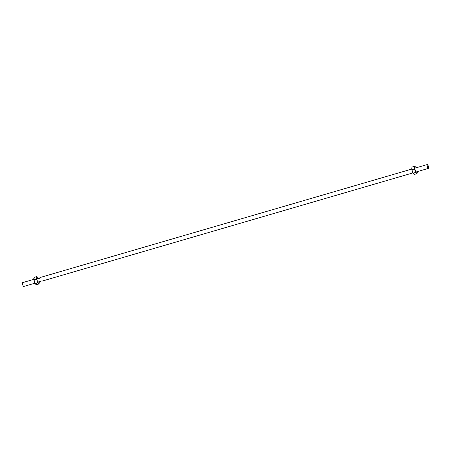 <?xml version="1.0" encoding="UTF-8"?>
<svg xmlns="http://www.w3.org/2000/svg" width="451" height="451" viewBox="0 0 451 451"><rect width="100%" height="100%" fill="white"/><g stroke="black" fill="none" stroke-linecap="round" stroke-linejoin="round"><path stroke-width="0.68" d="M427.266 164.576A2.001 0.513 -106.3 0 1 427.328 164.536A2.001 0.513 -106.3 0 1 428.382 166.312A2.001 0.513 -106.3 0 1 428.45 168.375A2.001 0.513 -106.3 0 1 427.441 166.74A2.001 0.513 -106.3 0 1 427.266 164.576M34.941 283.194L23.734 286.464A2.001 0.513 -106.3 0 1 22.725 284.823A2.001 0.513 -106.3 0 1 22.55 282.664A2.001 0.513 -106.3 0 1 22.618 282.625L33.819 279.355M220.28 224.948L220.477 224.891A2.001 0.513 73.7 0 0 220.46 224.897L220.268 224.953A2.001 0.513 73.7 0 0 220.212 224.993L220.167 225.004A2.001 0.513 -106.3 0 1 220.229 224.964L41.182 277.207A2.001 0.513 73.7 0 0 41.114 277.247A2.001 0.513 73.7 0 0 40.996 277.872L37.286 278.955A2.001 0.513 -106.3 0 1 37.399 278.329A2.001 0.513 -106.3 0 1 37.467 278.29A2.001 0.513 -106.3 0 1 37.771 278.453L41.013 277.506M221.086 224.728A2.001 0.513 73.7 0 0 221.024 224.733A2.001 0.513 73.7 0 0 220.956 224.773L220.917 224.784A2.001 0.513 -106.3 0 1 220.979 224.745L220.477 224.902M221.187 224.683L221.452 224.609A2.001 0.513 -106.3 0 1 221.514 224.604A2.001 0.513 -106.3 0 1 221.593 224.564A2.001 0.513 -106.3 0 1 221.616 224.564A2.001 0.513 73.7 0 0 221.571 224.592L221.526 224.609M222.033 224.44L222.106 224.418A2.001 0.513 73.7 0 0 222.061 224.451L222.016 224.463A2.001 0.513 -106.3 0 1 222.061 224.429L221.847 224.497A2.001 0.513 73.7 0 0 221.813 224.525L221.774 224.536A2.001 0.513 -106.3 0 1 221.813 224.502L221.819 224.519M222.557 224.294L222.552 224.288A2.001 0.513 -106.3 0 1 222.574 224.282L222.619 224.271A2.001 0.513 73.7 0 0 222.591 224.277A2.001 0.513 73.7 0 0 222.529 224.316L222.242 224.395M222.117 224.412L222.495 224.316A2.001 0.513 -106.3 0 1 222.495 224.316L222.501 224.322M222.901 224.186L222.986 224.164A2.001 0.513 73.7 0 0 222.941 224.192L222.901 224.209A2.001 0.513 -106.3 0 1 222.941 224.175L222.704 224.248A2.001 0.513 73.7 0 0 222.67 224.271L222.625 224.288A2.001 0.513 -106.3 0 1 222.693 224.243A2.001 0.513 -106.3 0 1 222.715 224.243M223.318 224.068L223.403 224.04A2.001 0.513 73.7 0 0 223.358 224.074L223.115 224.124A2.001 0.513 73.7 0 0 223.087 224.153L223.042 224.164A2.001 0.513 -106.3 0 1 223.11 224.124A2.001 0.513 -106.3 0 1 223.132 224.119M224.778 223.645L225.15 223.544M226.611 223.115A2.001 0.513 73.7 0 0 226.577 223.115A2.001 0.513 73.7 0 0 226.549 223.121A2.001 0.513 73.7 0 0 226.52 223.132A2.001 0.513 73.7 0 0 226.481 223.16L226.436 223.172A2.001 0.513 -106.3 0 1 226.464 223.155L226.785 223.053M226.233 223.222L226.605 223.121M227.327 222.912L227.135 222.952A2.001 0.513 -106.3 0 1 227.152 222.946L227.338 222.89A2.001 0.513 73.7 0 0 227.327 222.895L227.597 222.833A2.001 0.513 73.7 0 1 227.608 222.828L227.405 222.884M227.964 222.715L227.67 222.8M229.463 222.27L229.08 222.405M38.752 281.824A2.001 0.513 -106.3 0 1 38.589 282.129A2.001 0.513 -106.3 0 1 38.284 281.965L41.999 280.883A2.001 0.513 73.7 0 0 42.298 281.046L412.924 172.908M224.919 223.595L224.598 223.69M37.286 278.955L37.771 278.453M416.121 167.806A3.399 0.868 73.7 0 0 415.546 166.909A3.399 0.868 73.7 0 0 415.433 166.802A3.399 0.868 73.7 0 0 414.745 167.513A3.399 0.868 73.7 0 0 415.32 170.636A3.399 0.868 73.7 0 0 416.583 173.049A3.399 0.868 73.7 0 0 417.237 172.716A3.399 0.868 73.7 0 0 417.271 172.333A3.399 0.868 73.7 0 0 417.243 171.645M413.612 173.911L414.48 174.374L416.944 173.652L416.583 173.049L415.721 172.586L413.251 173.308L413.516 173.815A3.399 0.868 73.7 0 0 413.511 173.815L413.516 173.815A3.399 0.868 73.7 0 1 412.349 171.504L413.178 173.167L415.647 172.445L414.492 168.973L412.022 169.694L412.349 171.504A3.399 0.868 73.7 0 1 411.774 168.381L411.988 169.508L414.458 168.792L414.745 167.513L414.525 166.385L412.062 167.101L411.808 167.998A3.399 0.868 73.7 0 0 411.774 168.381M414.565 166.34L415.534 166.898M417.271 172.333L416.983 173.612M412.101 167.062L414.52 166.357M37.32 278.921A1.9 0.485 -106.3 0 1 37.388 278.487A1.9 0.485 -106.3 0 1 37.732 278.493M38.696 281.841A1.9 0.485 -106.3 0 1 38.42 282.005A1.9 0.485 -106.3 0 1 38.341 281.948M38.25 278.312A3.399 0.868 73.7 0 0 37.563 277.196A3.399 0.868 73.7 0 0 37.45 277.089A3.399 0.868 73.7 0 0 36.762 277.799A3.399 0.868 73.7 0 0 37.337 280.922A3.399 0.868 73.7 0 0 38.606 283.329A3.399 0.868 73.7 0 0 39.254 283.002A3.399 0.868 73.7 0 0 39.293 282.619A3.399 0.868 73.7 0 0 39.231 281.689M35.635 284.198L36.497 284.66L38.966 283.938L38.606 283.329L37.737 282.873L35.274 283.594L35.533 284.102A3.399 0.868 73.7 0 1 35.522 284.091L35.533 284.102M37.337 280.922L36.508 279.259L34.045 279.981L35.201 283.448L37.664 282.732L37.337 280.922M36.762 277.799L36.548 276.666L34.079 277.388L34.011 279.795L36.475 279.073L36.762 277.799M33.836 278.256A3.399 0.868 73.7 0 0 33.831 278.284L33.791 278.667A3.399 0.868 73.7 0 0 34.372 281.79A3.399 0.868 73.7 0 0 35.522 284.091M36.587 276.626L37.563 277.196M39.293 282.619L39.006 283.899M36.554 276.621L34.113 277.337L36.537 276.638M33.831 278.284A3.399 0.868 73.7 0 0 33.791 278.667M415.895 172.04L428.45 168.375M223.414 224.034L223.741 223.938M225.528 223.42L225.9 223.307M226.994 222.991L227.518 222.839M227.902 222.726L228.437 222.569M229.751 222.185L411.802 169.069M414.773 168.2L427.328 164.536M414.514 174.379L416.955 173.663M412.09 167.05L414.531 166.334M36.531 284.666L38.972 283.95"/></g></svg>
